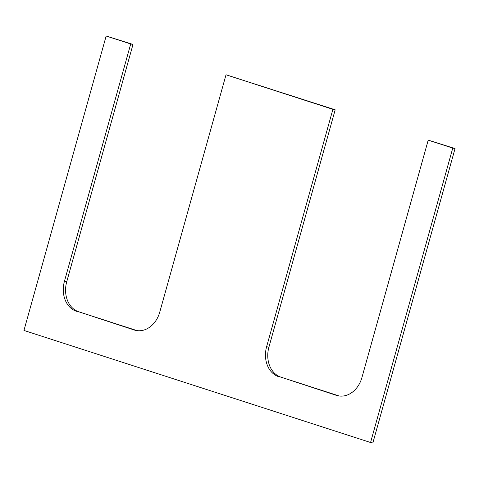 <?xml version="1.0" encoding="UTF-8"?>
<svg xmlns="http://www.w3.org/2000/svg" width="479" height="479" viewBox="0 0 479 479"><rect width="100%" height="100%" fill="white"/><g stroke="black" fill="none" stroke-linecap="round" stroke-linejoin="round"><path stroke-width="0.72" d="M106.152 36.027L130.707 43.966L64.425 281.341L66.719 281.814L132.994 44.439L106.152 36.027L23.95 330.444L370.56 442.5L372.848 442.973L455.05 148.556L428.208 140.143L452.763 148.083L370.56 442.5M339.276 395.995A24.872 19.687 101.7 0 1 338.767 395.846L280.999 377.171L336.48 395.373A24.872 19.687 101.7 0 0 338.12 395.804A24.872 19.687 101.7 0 0 361.932 377.518L428.208 140.143M278.712 376.698A24.872 19.687 101.7 0 1 266.617 346.706L268.905 347.179L335.18 109.805L226.022 74.778L332.893 109.332L266.617 346.706M137.084 330.636A24.872 19.687 101.7 0 1 136.581 330.48L78.813 311.805L134.294 330.007A24.872 19.687 101.7 0 0 135.934 330.438A24.872 19.687 101.7 0 0 159.746 312.152L226.022 74.778M76.526 311.332A24.872 19.687 101.7 0 1 64.425 281.341M455.05 148.556L452.763 148.083M280.999 377.171A24.872 19.687 101.7 0 1 268.905 347.179M332.893 109.332L335.18 109.805M78.813 311.805A24.872 19.687 101.7 0 1 66.719 281.814M130.707 43.966L132.994 44.439M336.48 395.373L338.767 395.846M134.294 330.007L136.581 330.48"/></g></svg>
